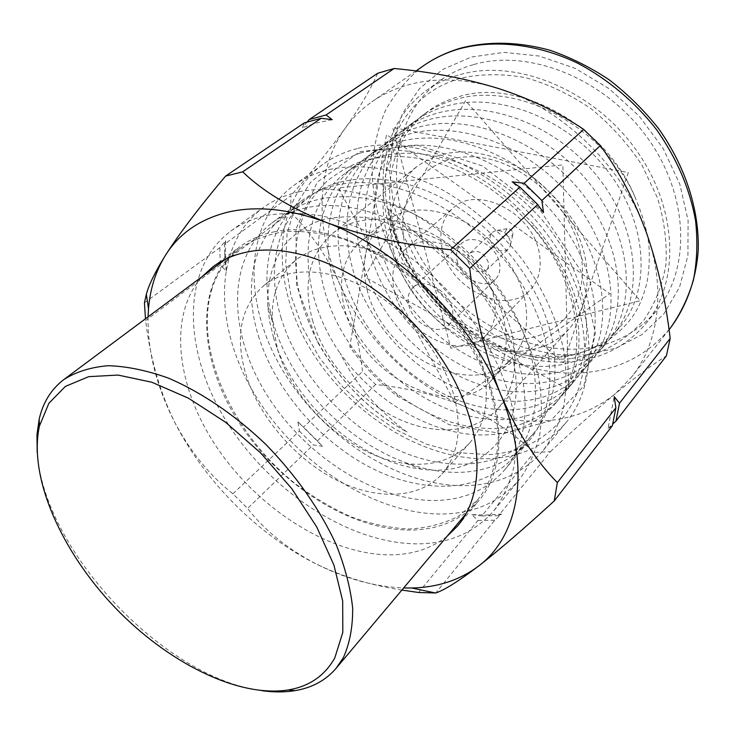 <?xml version="1.0" encoding="UTF-8"?>
<svg xmlns="http://www.w3.org/2000/svg" width="735" height="735" viewBox="0 0 735 735"><rect width="100%" height="100%" fill="white"/><g stroke="black" fill="none" stroke-linecap="round" stroke-linejoin="round"><path stroke-width="0.55" stroke-dasharray="3.67 2.76" d="M388.052 208.841L563.35 362.805L628.306 172.569L392.674 127.486L450.877 348.298L640.185 300.744L465.577 100.621L364.606 276.948L568.605 389.816L562.835 164.888L338.376 187.921L454.772 402.284L609.793 293.715L386.518 134.523L349.759 346.727C363.476 366.048 379.379 382.558 397.488 396.266L449.149 424.674L502.795 433.797L550.442 420.879L583.82 385.976L595.405 332.872L580.687 270.535L540.39 210.44L482.491 165.935L417.719 145.3L359.884 151.667L317.189 182.142L295.948 228.971L296.563 285.299L317.217 341.417C338.192 378.727 366.149 407.806 401.08 428.634L407.355 432.18C397.846 425.804 377.487 407.631 369.218 397.203C357.679 383.67 348.004 369.043 340.186 353.342C376.173 403.837 437.242 438.281 490.126 434.707C516.824 432.97 538.525 422.625 555.237 403.68C590.251 364.992 582.699 285.042 531.653 226.352L526.866 220.923C583.663 278.73 593.549 361.344 558.876 399.362C542.476 417.719 521.372 427.439 495.555 428.523C461.699 429.102 428.827 417.544 396.946 393.841C379.949 381.015 365.01 365.515 352.129 347.352C308.287 286.852 304.832 202.658 356.695 164.622C366.866 157.088 378.295 151.704 391.002 148.47C443.655 134.762 516.668 164.374 559.399 220.693C602.075 275.846 605.603 345.331 575.055 380.188C558.664 398.554 537.662 408.421 512.047 409.781C455.516 412.252 391.571 371.451 359.139 312.834C327.36 255.697 330.337 184.558 376.393 149.903C386.527 142.388 397.901 136.986 410.516 133.706C462.765 119.833 534.676 148.58 576.461 203.926C618.181 258.114 621.167 326.845 590.655 361.693C574.283 380.068 553.391 390.065 527.978 391.681C471.879 394.713 408.678 354.858 376.954 297.05C345.854 240.694 349.465 170.244 395.384 135.709C405.49 128.212 416.8 122.809 429.313 119.493C481.159 105.472 551.994 133.402 592.869 187.802C633.689 241.043 636.161 309.031 605.704 343.861C589.351 362.226 568.578 372.333 543.367 374.188C487.709 377.753 425.243 338.789 394.199 281.771C363.752 226.178 367.932 156.417 413.713 122.01C423.783 114.541 435.019 109.129 447.431 105.785C498.872 91.627 568.669 118.785 608.663 172.266C648.619 224.616 650.622 291.859 620.221 326.652C603.913 345 583.25 355.207 558.242 357.274C506.939 361.51 448.828 328.527 417.168 277.72C408.89 265.344 402.385 252.344 397.653 238.719C380.748 191.026 390.698 138.952 427.219 111.913C436.755 104.793 447.661 99.593 459.935 96.322C519.581 78.195 606.292 126.117 635.132 197.329C643.759 218.212 648.408 235.246 649.088 248.412C649.74 259.161 649.042 270.535 646.993 282.534C644.503 291.988 641.986 299.338 639.45 304.602C632.761 319.587 620.211 332.836 601.79 344.338C586.999 351.211 574.843 354.987 565.334 355.657C559.978 356.594 551.323 356.631 539.371 355.786C528.548 355.152 507.913 349.529 498.734 345.404L469.959 330.245L452.108 316.987L438.281 304.189C422.294 286.09 412.73 273.595 409.597 266.704C406.694 262 399.362 247.548 394.87 234.952L388.052 208.841L395.807 236.22C400.162 248.669 409.441 266.879 417.168 277.72M635.132 197.329C604.859 126.999 516.925 80.547 455.764 99.482C443.398 102.845 432.189 108.256 422.138 115.717C376.439 150.05 371.993 219.499 402.137 274.734C432.878 331.393 495.004 369.944 550.442 366.14C575.56 364.183 596.287 354.022 612.613 335.665C643.051 300.845 640.801 233.215 600.394 180.397C559.941 126.438 489.602 98.876 437.941 112.96C425.482 116.295 414.2 121.698 404.112 129.185C358.257 163.657 354.38 233.785 385.158 289.774C416.561 347.214 479.413 386.647 535.3 383.348C560.621 381.621 581.458 371.57 597.821 353.204C628.315 318.356 625.568 249.973 584.279 196.236C542.935 141.35 471.53 112.988 419.474 126.934C406.905 130.233 395.568 135.635 385.443 143.141C339.441 177.741 336.161 248.559 367.619 305.319C399.711 363.549 463.307 403.91 519.636 401.163C545.149 399.675 566.106 389.752 582.487 371.377C613.018 336.52 609.756 267.393 567.53 212.7C525.249 156.84 452.769 127.651 400.299 141.432C387.639 144.685 376.237 150.078 366.085 157.612C319.964 192.322 317.327 263.828 349.483 321.388C382.301 380.436 446.641 421.752 503.411 419.602C529.126 418.38 550.184 408.587 566.584 390.23C597.142 355.382 593.301 285.502 550.12 229.825C506.856 172.964 433.264 142.884 380.399 156.491C367.647 159.697 356.172 165.072 346.001 172.624C294.937 210.035 297.822 292.741 340.186 353.342M526.866 220.923L516.613 210.32C506.838 201.133 497.145 193.305 487.535 186.828C467.543 174.066 456.564 169.592 444.932 165.301C418.371 156.27 393.666 154.185 370.798 159.026C358 161.167 343.364 168.554 326.91 181.187C317.97 190.604 312.035 198.037 309.104 203.503C305.098 210.908 301.653 219.682 298.777 229.834C296.811 238.654 295.672 248.843 295.369 260.392L297.243 282.58L299.522 294.193C303.197 309.757 311.465 330.208 317.924 341.94C327.084 359.066 341.885 379.039 354.527 391.718C368.364 406.005 383.872 418.298 401.053 428.597L407.355 432.18M571.545 358.57L599.2 352.295C616.426 344.853 631.337 334.094 643.943 320.019C654.812 304.189 662.116 285.943 665.846 265.28C667.261 243.634 664.523 221.299 657.66 198.285L641.866 164.897C627.782 143.647 610.831 124.913 591.023 108.697C570.094 94.447 548.292 84.102 525.626 77.662C503.108 73.665 481.802 73.785 461.699 78.011C395.853 95.412 370.137 168.609 394.125 233.932C411.095 283.37 452.567 327.369 500.921 347.223C524.551 356.962 548.089 360.738 571.545 358.57M360.104 153.1C406.271 141.148 470.409 161.829 517.67 207.647L534.446 225.434C575.211 273.429 592.575 334.82 581.229 380.05C569.744 425.354 532.627 452.301 488.444 454.597L457.675 452.696L426.346 444.17L395.742 429.617L367.041 409.772L341.306 385.48L319.486 357.688L302.462 327.424L290.987 295.837L285.694 264.15L287.063 233.712L295.378 205.938L310.62 182.308L332.459 164.263L360.104 153.1M332.183 119.667L316.767 122.901L302.342 127.669L304.345 122.846M144.446 302.811L219.802 247.677L225.608 240.804L225.369 256.882L226.334 271.215L220.27 264.848L145.659 320.506L145.475 318.779M219.802 247.677L220.27 264.848M225.608 240.804L224.524 244.222L290.913 195.648L290.757 212.268C310.923 232.885 327.167 256.607 339.478 283.425C351.128 310.446 358.809 339.809 362.52 371.515L375.659 384.524C407.098 387.814 436.406 394.989 463.601 406.06C410.231 383.514 363.31 337.016 339.478 283.425C315.416 230.064 315.434 169.803 345.082 128.395C330.015 149.242 311.952 171.659 290.913 195.648M290.757 212.268L224.947 261.357L224.524 244.222M224.947 261.357L226.334 271.215M232.912 493.791L299.393 431.077L297.895 421.816L322.49 446.283L313.266 444.886L247.566 508.436L232.912 493.791C210.054 475.903 190.659 452.108 174.755 422.395C159.853 392.113 150.151 358.147 145.659 320.506M299.393 431.077L313.266 444.886M375.659 384.524L317.401 440.89L322.49 446.283M297.895 421.816L303.564 427.136L362.52 371.515M317.401 440.89L303.564 427.136M418.555 592.493L478.007 520.463L471.751 514.619L486.772 515.014L501.472 514.096L494.793 520.224L435.772 592.98M478.007 520.463L494.793 520.224M377.661 73.27C370.587 89.376 359.727 107.751 345.082 128.395C352.414 118.114 361.354 109.258 371.901 101.825C382.641 94.31 394.759 88.659 408.256 84.865C435.708 77.313 465.724 78.507 498.312 88.457C562.394 107.944 623.923 167.699 646.534 232.977C666.526 288.193 659.019 343.024 631.484 377.193L615.296 393.767C595.166 409.992 571.609 419.023 544.635 420.861C517.716 422.469 490.704 417.526 463.601 406.06C490.07 417.553 513.572 433.034 534.097 452.503L550.414 451.658L498.486 515.676L501.472 514.096M471.751 514.619L481.728 515.952L534.097 452.503M498.486 515.676L481.728 515.952M612.365 425.74L608.047 428.367L614.194 396.67M608.047 428.367L612.806 423.994M543.514 212.516L512.166 181.848M550.414 451.658C573.667 429.8 595.295 410.498 615.296 393.767C634.7 377.716 651.734 365.084 666.379 355.869M148.057 316.858C147.533 351.238 156.436 386.417 174.755 422.395C204.918 481.664 258.233 535.108 316.666 564.223C287.642 549.045 264.609 530.449 247.566 508.436M401.88 590.067C371 585.326 342.602 576.718 316.666 564.223C346.121 578.923 375.116 586.842 403.634 587.972M274.082 231.847C327.975 219.985 407.953 257.673 456.196 322.288C504.715 386.766 511.45 463.05 478.963 500.507C461.81 519.93 438.988 529.779 410.507 530.064C348.62 530.211 276.553 482.674 237.093 419.529C197.522 356.585 194.591 281.174 239.812 246.822C249.514 239.601 260.934 234.612 274.082 231.847M447.018 536.366C430.995 548.843 411.582 555.017 388.769 554.87C329.243 554.107 259.703 509.575 218.313 449.48C176.96 389.504 166.817 316.39 202.125 276.599M266.584 215.456C283.903 212.608 302.554 212.792 322.546 216.007C343.015 221.014 363.669 229.026 384.506 240.06C415.431 258.591 444.133 283.967 467.524 313.597C489.859 344.476 504.862 375.952 512.515 408.026C516.043 428.661 516.558 447.983 514.087 465.981C509.98 482.932 503.328 497.742 494.113 510.412C474.828 532.673 449.057 543.817 416.809 543.845C348.289 543.376 269.442 490.714 226.371 421.274C183.217 352.074 180.075 268.835 230.808 231.102C241.025 223.697 252.941 218.479 266.584 215.456M298.75 191.863C332.551 184.917 374.225 192.506 414.898 214.574C445.134 232.398 473.074 256.974 495.721 285.805C517.321 315.875 531.681 346.663 538.819 378.167C542.026 398.471 542.292 417.526 539.628 435.331C535.365 452.144 528.612 466.9 519.36 479.587C500.03 501.941 474.406 513.416 442.488 514.013C374.657 514.766 297.133 463.831 255.495 395.687C213.756 327.782 212.158 245.527 263.075 207.729C273.319 200.297 285.208 195.005 298.75 191.863M305.916 207.904C292.861 210.789 281.468 215.851 271.729 223.1C226.343 257.535 227.896 332.045 266.171 393.795C304.327 455.737 375.181 501.693 436.443 500.462C464.639 499.69 487.333 489.547 504.522 470.032C537.083 432.419 531.377 357.302 484.438 294.514C437.775 231.599 359.452 195.556 305.916 207.904M336.051 185.238C389.192 172.468 465.916 206.985 511.11 268.293C556.57 329.464 561.347 403.441 528.759 441.147C511.56 460.707 489.005 471.089 461.102 472.311C400.474 474.516 330.805 430.058 293.881 369.273C256.827 308.682 256.524 235.062 302.002 200.6C311.75 193.351 323.106 188.233 336.051 185.238M329.207 169.528C362.732 162.306 403.781 169.298 443.591 190.512C473.175 207.674 500.379 231.497 522.328 259.574C543.229 288.883 557.011 319.008 563.671 349.952C566.593 369.916 566.63 388.714 563.8 406.336C559.399 422.992 552.564 437.674 543.284 450.353C523.945 472.761 498.486 484.521 466.9 485.642C399.785 487.489 323.547 438.189 283.251 371.294C242.844 304.639 242.642 223.385 293.66 185.56C303.923 178.118 315.765 172.78 329.207 169.528M358.083 148.351C415.661 133.347 498.707 169.022 547.483 234.777C596.535 300.385 601.276 380.794 565.996 422.607C546.684 445.042 521.4 457.041 490.153 458.622C423.764 461.47 348.757 413.704 309.738 348.022C270.581 282.58 271.656 202.309 322.702 164.521C332.955 157.088 344.752 151.695 358.083 148.351M460.33 74.511C515.557 58.644 591.85 89.036 634.994 148.397C678.405 207.61 680.252 282.699 645.596 323.914C626.661 345.992 602.369 358.551 572.721 361.592C509.631 367.564 439.64 325.44 405.205 264.554C370.587 203.898 375.677 127.954 425.914 90.883C436.039 83.533 447.505 78.075 460.33 74.511M473.974 64.487C528.878 48.528 604.299 78.259 646.745 136.811C689.458 195.225 690.955 269.607 656.41 310.721C637.53 332.753 613.376 345.377 583.93 348.583C521.271 354.931 451.924 313.505 418.068 253.244C384.028 193.204 389.614 117.83 439.723 80.868C449.811 73.537 461.231 68.079 473.974 64.487M307.23 121.9L302.342 127.669M512.892 232.876L512.8 234.878C509.98 237.956 507.343 237.194 504.899 232.572L506.966 228.695C509.851 228.401 511.826 229.789 512.892 232.876M490.282 240.418C494.536 250.166 500.544 253.088 508.317 249.183L510.145 246.298L510.384 241.255C507.655 233.454 502.666 229.926 495.418 230.671L492.422 232.324C490.355 234.364 489.648 237.065 490.282 240.418M467.938 261.256C472.339 271.178 478.457 274.201 486.285 270.333C488.27 268.312 488.94 265.647 488.297 262.312C483.952 252.39 477.86 249.312 470.023 253.07C467.947 255.118 467.258 257.847 467.938 261.256M457.106 260.695C460.376 278.335 485.026 290.564 495.353 279.383C499.377 275.23 500.746 269.736 499.46 262.891C496.465 245.224 471.861 232.82 461.516 243.487C457.115 247.778 455.645 253.511 457.106 260.695M408.835 305.172C412.601 323.363 438.124 336.511 448.46 325.274C452.484 321.112 453.752 315.499 452.273 308.434C448.8 290.206 423.277 276.875 412.932 287.596C408.531 291.914 407.162 297.767 408.835 305.172M277.361 348.684C293.587 404.893 352.396 457.795 406.381 463.592C432.685 466.55 453.743 459.706 469.564 443.067C485.173 425.087 489.868 400.713 483.648 369.925C474.617 329.409 441.808 286.264 402.229 263.525C362.612 240.777 320.782 240.317 296.6 259.593C279.052 274.394 270.985 295.02 272.382 321.443L277.361 348.684M273.503 337.393C292.236 402.017 359.121 462.232 421.55 469.141C481.351 478.136 528.943 431.114 513.195 360.701C504.66 323.859 480.828 285.584 448.258 257.259C423.204 237.065 395.476 223.504 368.676 218.01C351.165 215.814 334.967 216.614 320.102 220.408C306.293 225.801 294.661 233.647 285.217 243.928C272.768 261.173 266.943 281.854 267.733 305.981L269.662 321.572L273.503 337.393M367.096 289.59C360.205 261.136 365.81 238.673 383.9 222.181C405.555 206.112 432.538 205.975 464.869 221.768C494.591 237.901 518.763 269.671 525.001 300.431C529.338 324.392 525.02 343.622 512.047 358.12C474.121 401.834 381.64 355.262 367.096 289.59M491.825 379.977C453.908 423.7 360.132 375.594 344.706 309.095C337.42 280.265 342.813 257.59 360.894 241.08C382.567 225.011 409.845 225.14 442.709 241.466C472.954 258.104 497.742 290.546 504.357 321.765C508.987 346.066 504.807 365.47 491.825 379.977L512.047 358.12M394.41 291.464C403.203 333.029 461.58 362.603 485.467 335.886C494.214 326.505 497.071 313.974 494.058 298.309C486.809 256.552 428.459 226.031 404.526 250.029C393.749 260.199 390.377 274.017 394.41 291.464M442.167 248.696C438.62 231.773 442.231 218.249 452.99 208.134C476.923 184.329 533.086 212.773 539.288 253.208C541.906 268.376 538.856 280.632 530.137 289.976C506.305 316.574 449.82 289.048 442.167 248.696M580.962 255.137C590.233 306.219 553.979 343.649 508.409 339C462.894 335.041 416.773 293.486 405.527 246.997C393.657 200.563 421.293 156.757 469.536 156.821C517.633 156.114 572.409 204.054 580.962 255.137M393.418 250.663C402.936 288.524 433.117 324.356 469.454 341.251C505.763 358.046 546.252 354.233 569.147 328.894C584.555 311.217 590.04 288.239 585.62 259.979C579.042 222.889 550.68 184.77 515.005 165.651C476.197 147.018 443.343 147.432 416.442 166.9C393.041 187.618 385.37 215.539 393.418 250.663M264.021 285.364C288.102 266.153 330.438 267.2 370.954 290.913C411.425 314.598 445.364 358.956 455.112 400.207C461.865 431.537 457.464 456.159 441.91 474.066C418.674 499.754 375.135 500.351 334.875 479.284C294.551 458.089 259.501 417.149 246.17 375.346C234.557 336.566 240.51 306.568 264.021 285.364L296.6 259.593M312.421 319.973C323.869 359.746 356.466 398.104 394.741 417.177C432.961 436.14 474.883 433.999 497.889 408.587C513.352 390.827 518.276 367.05 512.663 337.255C504.458 298.134 473.312 256.928 435.276 235.531C397.194 214.124 356.558 214.271 332.689 233.335C309.334 254.227 302.581 283.113 312.421 319.973M280.908 317.254C297.096 371.203 341.408 422.46 393.326 447.826C445.125 472.991 502.501 469.738 533.527 433.439C552.812 410.13 559.096 379.214 552.389 340.691C542.154 287.945 500.544 231.497 449.103 201.859C397.607 172.183 342.62 171.769 309.977 196.3C276.02 221.419 266.548 269.699 280.908 317.254M258.426 335.932C275.386 390.533 320.561 442.69 373.141 468.902C425.602 494.894 483.455 492.367 514.472 456.113C533.748 432.814 539.812 401.65 532.654 362.594C521.804 309.123 479.11 251.48 426.769 220.95C374.363 190.383 318.825 189.465 286.218 213.986C252.289 239.086 243.386 287.78 258.426 335.932M211.459 290.555C216.724 272.961 226.408 258.784 240.52 248.017C253.29 239.693 268.119 234.199 285.005 231.543C302.848 230.671 321.755 233.013 341.729 238.572C372.002 249.183 402.33 268.009 429.056 293.063C455.195 319.844 474.654 349.134 487.415 380.932C494.214 401.632 497.843 421.449 498.302 440.394C496.961 458.456 492.735 474.534 485.614 488.628L477.805 499.726L458.87 515.988C443.876 523.733 427.21 528.07 408.871 529.007C389.982 528.033 370.706 523.972 351.036 516.824C331.503 508.069 312.706 496.86 294.652 483.207C232.49 433.292 194.141 350.191 211.459 290.555M261.89 690.689C164.273 678.524 43.558 550.469 37.163 452.31M423.36 65.847C407.603 78.342 394.934 93.271 385.351 110.645C377.643 129.029 373.215 148.553 372.057 169.234C372.774 201.032 381.033 232.003 396.845 262.138C435.019 330.869 513.397 378.837 585.189 372.581C620 369.282 648.417 354.399 670.439 327.948M586.383 354.922L555.219 354.61L523.779 347.609L493.35 334.443L465.108 315.811L440.109 292.512L419.299 265.464L403.506 235.678L393.445 204.284L389.706 172.514L392.701 141.717L402.615 113.309L419.354 88.779L442.47 69.595L471.107 57.1L503.971 52.36L539.325 56.062L575.119 68.337L609.113 88.687L639.11 115.974L663.154 148.47L679.783 184.09L688.107 220.528L687.905 255.56L679.544 287.201L663.907 313.882L642.215 334.443L615.866 348.215L586.383 354.922M396.946 393.841L397.488 396.266M352.129 347.352L349.759 346.727M317.217 341.417L317.924 341.94M516.613 210.32L517.67 207.647M531.653 226.352L534.446 225.434M225.369 256.882L224.57 253.777M457.482 526.104L478.963 500.507M494.113 510.412L519.36 479.587M504.522 470.032L528.759 441.147M543.284 450.353L565.996 422.607M555.237 403.68L558.876 399.362M645.596 323.914L656.41 310.721M460.294 48.253L460.909 48.078M415.964 71.019L371.901 101.825M669.025 329.73L631.484 377.193M425.914 90.883L439.723 80.868M612.622 335.665L620.23 326.652M597.821 353.204L605.704 343.861M582.487 371.377L590.655 361.693M566.584 390.221L575.055 380.188M422.138 115.717L427.219 111.913M404.112 129.185L413.713 122.01M385.443 143.141L395.384 135.709M366.085 157.612L376.393 149.903M346.001 172.624L356.695 164.622M293.66 185.56L322.702 164.521M271.729 223.1L302.002 200.6M230.808 231.102L263.075 207.729M212.994 266.75L239.812 246.822M498.734 345.404L500.921 347.223M397.653 238.719L395.807 236.22M394.87 234.952L394.125 233.932M512.8 234.878L510.145 246.298M448.46 325.274L495.353 279.383M486.285 270.333L508.317 249.183M470.023 253.07L492.422 232.324M412.932 287.596L461.516 243.487M506.966 228.695L495.418 230.671M406.381 463.592L421.55 469.141M360.894 241.08L383.9 222.181M404.526 250.029L452.99 208.134M441.91 474.066L469.564 443.067M514.472 456.113L533.527 433.439M497.889 408.587L569.147 328.894M332.689 233.335L416.442 166.9M286.218 213.986L309.977 196.3M485.467 335.886L530.137 289.976M272.382 321.443L267.733 305.981M240.52 248.017L225.581 259.143M477.805 499.726L465.825 513.986"/><path stroke-width="1.1" d="M321.195 118.28L304.345 122.846L225.562 176.115L242.679 171.843L321.195 118.28L332.183 119.667L326.074 114.945L394.162 68.493L377.661 73.27L309.242 119.529L326.074 114.945M612.806 423.994L615.976 421.072L666.379 355.869L670.182 338.458L619.513 403.184L614.194 396.67L615.884 407.824L557.36 482.583L554.245 500.939C524.441 528.3 499.166 550.046 478.411 566.189C458.704 581.137 444.491 590.067 435.772 592.98L418.555 592.493L401.88 590.067M554.245 500.939L612.365 425.74L615.884 407.824M619.513 403.184L615.976 421.072M670.182 338.458C665.818 301.084 657.935 265.923 646.534 232.977C634.764 200.83 619.348 171.687 600.284 145.558L583.691 129.406L524.184 183.217L512.166 181.848L519.902 187.094L450.628 249.735L469.711 268.486C475.178 314.516 485.486 356.484 500.664 394.392C516.503 430.921 535.402 460.321 557.36 482.583M469.711 268.486L537.689 204.486L519.902 187.094M537.689 204.486L543.514 212.516L541.888 200.536L600.284 145.558M524.184 183.217L541.888 200.536M583.691 129.406C558.628 112.464 530.165 98.812 498.312 88.457C466.21 78.617 431.491 71.966 394.162 68.493M242.679 171.843C262.836 191.293 290.711 208.152 326.312 222.429C289.93 209.006 257.36 205.524 228.603 211.965C200.324 218.846 179.276 233.28 165.458 255.284C155.774 270.921 150.115 288.781 148.498 308.875L148.057 316.858M145.475 318.779L144.446 302.811L146.348 294.276C148.819 284.868 155.186 271.877 165.458 255.284C179.496 233.326 199.534 206.939 225.562 176.115M403.634 587.972L411.628 588C437.398 587.458 459.66 580.191 478.411 566.189C519.039 536.137 531.818 468.544 500.664 394.392C470.887 320.442 397.883 248.733 326.312 222.429C362.713 235.852 404.149 244.957 450.628 249.735M202.125 276.599L212.994 266.75C222.65 259.556 234.088 254.641 247.3 251.995C301.442 240.575 382.779 279.686 432.364 345.716C482.224 411.628 489.868 488.821 457.482 526.104L447.018 536.366M309.242 119.529L307.23 121.9M334.82 657.834L342.813 632.348L342.675 600.936L333.938 565.141L316.739 526.967L291.868 488.784L260.806 453.1L225.553 422.248L188.426 398.177L151.842 382.237L117.995 375.061L88.733 376.651L65.406 386.389L48.859 403.276L39.46 426.015L38.845 428.946C29.51 479.927 62.319 552.297 114.789 607.312C167.314 662.272 237.699 697.928 288.267 689.944C309.297 686.426 324.815 675.722 334.82 657.834M37.163 452.31L36.98 434.642L39.175 419.226C42.97 402.458 51.193 389.238 63.826 379.563C76.137 371.763 90.938 367.142 108.229 365.699C126.751 366.269 146.779 370.394 168.324 378.084C201.234 392.123 235.163 415.082 265.905 444.464C296.187 475.683 319.541 508.886 335.95 544.065C345 566.768 350.577 588.165 352.681 608.24C352.8 627.148 349.695 643.603 343.364 657.595L336.07 668.363C325.669 680.399 311.989 687.831 295.029 690.634C284.711 692.315 273.668 692.333 261.89 690.689M669.025 329.73L670.439 327.948C680.564 313.79 688.236 297.785 693.454 279.916C697.092 261.191 697.809 241.493 695.586 220.822C689.935 188.978 676.907 158.558 656.484 129.553C634.921 101.908 607.726 79.049 577.738 63.228C537.276 43.889 494.765 39.277 459.173 48.85C445.943 52.727 434.008 58.396 423.36 65.847C434.385 58.129 446.696 52.268 460.294 48.253M148.498 308.875L146.338 294.276M411.628 588L435.487 592.98M423.36 65.847L415.964 71.019M670.439 327.948C686.352 306.532 696.073 279.897 698.25 250.111C699.334 209.843 685.323 166.036 658.395 128.368C643.943 110.167 627.571 94.006 609.287 79.876C590.214 67.179 570.369 57.284 549.762 50.182C518.322 41.711 488.701 41.013 460.909 48.078M39.46 426.015L39.175 419.226M225.581 259.143L63.826 379.563M465.825 513.986L336.07 668.363M288.267 689.944L295.029 690.634"/></g></svg>
